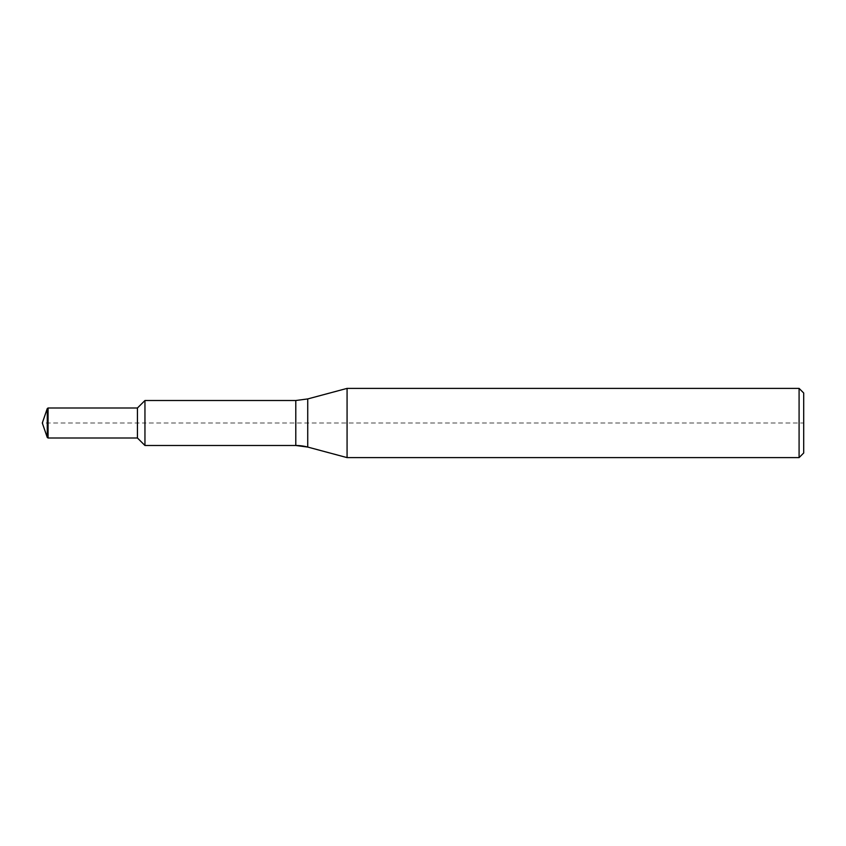 <?xml version="1.0" encoding="UTF-8"?>
<svg xmlns="http://www.w3.org/2000/svg" width="846" height="846" viewBox="0 0 846 846"><rect width="100%" height="100%" fill="white"/><g stroke="black" fill="none" stroke-linecap="round" stroke-linejoin="round"><path stroke-width="0.63" stroke-dasharray="4.23 3.17" d="M803.7 393.009L803.7 452.991L803.7 423L144.952 423L144.952 445.493L144.952 423L42.3 423M799.089 388.388L799.089 457.612M347.072 388.388L347.072 423M144.952 400.507L144.952 445.493L144.952 400.507M137.443 408.005L137.443 437.995M48.063 408.005L48.063 437.995M47.27 408.565L47.27 437.435M295.793 400.507L295.793 445.493M307.733 398.931L307.733 447.069"/><path stroke-width="1.27" d="M137.443 437.995L48.063 437.995L137.443 437.995L137.443 408.005L144.952 400.507L144.952 445.493L137.443 437.995L144.952 445.493L295.793 445.493L144.952 445.493L144.952 400.507L295.793 400.507L307.733 398.931L347.072 388.388L799.089 388.388L803.7 393.009L803.7 452.991L799.089 457.612L347.072 457.612L307.733 447.069L347.072 457.612L347.072 388.388M347.072 457.612L799.089 457.612L799.089 388.388M42.3 423L47.27 437.435L48.063 437.995L47.27 437.435L42.3 423L47.27 408.565L48.063 408.005L137.443 408.005M47.27 437.435L47.27 408.565M48.063 437.995L48.063 408.005M307.733 447.069L295.793 445.493A46.149 46.149 0 0 1 307.733 447.069L307.733 398.931M799.089 457.612L803.7 452.991M295.793 445.493L295.793 400.507"/></g></svg>
